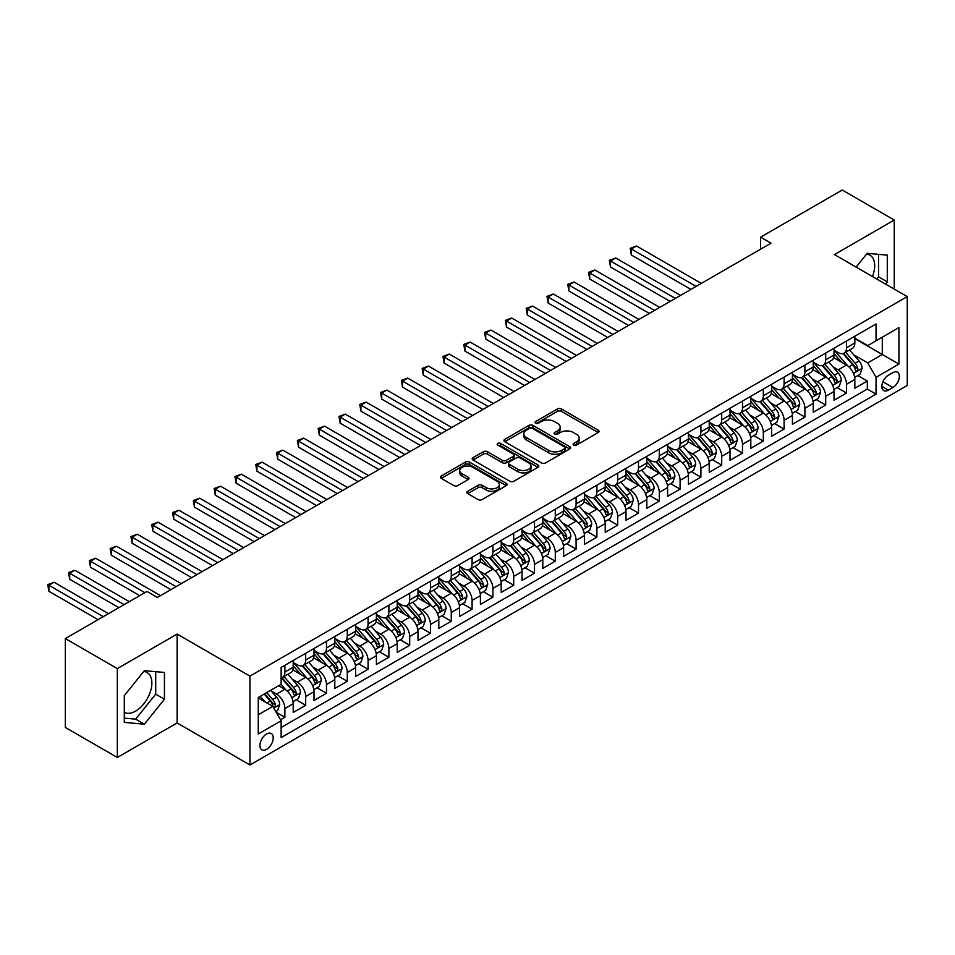 <?xml version="1.0" encoding="UTF-8"?>
<svg xmlns="http://www.w3.org/2000/svg" width="955" height="955" viewBox="0 0 955 955"><rect width="100%" height="100%" fill="white"/><g stroke="black" fill="none" stroke-linecap="round" stroke-linejoin="round"><path stroke-width="1.43" d="M573.657 445.078A2.017 1.17 0 0 0 576.522 445.078L598.212 432.555A2.889 1.671 0 0 0 599.06 431.374A2.889 1.671 0 0 0 598.212 430.192L561.456 408.979A2.889 1.671 0 0 0 557.374 408.979L535.683 421.501A2.017 1.17 0 0 0 535.087 422.325A2.017 1.17 0 0 0 535.683 423.149A2.017 1.17 0 0 0 538.536 423.149L541.354 421.537A9.24 5.336 0 0 1 554.413 421.537L557.481 423.304A9.24 5.336 0 0 1 560.179 427.076A9.24 5.336 0 0 1 557.481 430.848L554.676 432.46A2.017 1.17 0 0 0 554.079 433.295A2.017 1.17 0 0 0 554.676 434.119A2.017 1.17 0 0 0 557.529 434.119L560.334 432.496A9.24 5.336 0 0 1 573.406 432.496L576.462 434.262A9.24 5.336 0 0 1 579.172 438.035A9.24 5.336 0 0 1 576.462 441.807L573.657 443.43A2.017 1.17 0 0 0 573.072 444.254A2.017 1.17 0 0 0 573.657 445.078L573.657 443.43M124.293 712.323A22.944 13.251 120 0 0 135.634 711.117A22.944 13.251 120 0 0 150.627 690.895A22.944 13.251 120 0 0 147.106 672.511A22.944 13.251 120 0 0 143.716 671.472M266.576 749.365A9.419 5.432 120 0 0 272.724 741.068A9.419 5.432 120 0 0 271.28 733.524A9.419 5.432 120 0 0 266.576 733.989A9.419 5.432 120 0 0 260.429 742.286A9.419 5.432 120 0 0 261.873 749.83A9.419 5.432 120 0 0 266.576 749.365M866.555 254.137A22.944 13.251 -60 0 1 869.945 255.176A22.944 13.251 -60 0 1 872.44 276.508M467.747 491.264A2.889 1.671 0 0 0 466.9 492.434A2.889 1.671 0 0 0 467.747 493.616L478.049 499.572A2.889 1.671 0 0 0 482.132 499.572L506.234 485.653A2.889 1.671 0 0 0 507.081 484.483A2.889 1.671 0 0 0 506.234 483.302L469.478 462.089A2.889 1.671 0 0 0 465.395 462.089L441.306 475.996A2.889 1.671 0 0 0 440.458 477.178A2.889 1.671 0 0 0 441.306 478.348L453.756 485.546A2.889 1.671 0 0 0 457.839 485.546L468.153 479.589A2.889 1.671 0 0 0 469.001 478.407A2.889 1.671 0 0 0 468.153 477.225L461.969 473.668A7.724 4.465 0 0 1 459.713 470.517A7.724 4.465 0 0 1 464.476 466.386A7.724 4.465 0 0 1 472.904 467.353L497.089 481.332A7.724 4.465 0 0 1 499.358 484.483A7.724 4.465 0 0 1 494.583 488.602A7.724 4.465 0 0 1 486.167 487.635L482.132 485.307A2.889 1.671 0 0 0 478.049 485.307L467.747 491.264L467.747 493.616L478.049 487.707L478.049 485.307M177.129 634.072L117.334 668.596L65.322 638.573L65.322 727.447L117.334 757.47L177.129 722.947L249.935 764.979L249.935 676.104L177.129 634.072L177.129 722.947M894.25 289.102L894.25 220.044L834.443 254.579L907.25 296.611L249.935 676.104M894.25 220.044L842.25 190.021L760.598 237.162L760.598 249.171M65.322 638.573L146.975 591.443L157.372 597.448L771.007 243.167L760.598 237.162M541.557 462.912A2.889 1.671 0 0 0 545.639 462.912L569.729 448.993A2.889 1.671 0 0 0 570.577 447.823A2.889 1.671 0 0 0 569.729 446.642L532.974 425.417A2.889 1.671 0 0 0 528.891 425.417L504.801 439.336A2.889 1.671 0 0 0 503.954 440.506A2.889 1.671 0 0 0 504.801 441.688L541.557 462.912M498.57 445.519A2.017 1.17 0 0 1 500.611 445.806L537.94 467.353L513.886 481.236A2.889 1.671 0 0 1 509.803 481.236L473.047 460.024L473.047 457.66A2.889 1.671 0 0 0 472.212 458.842A2.889 1.671 0 0 0 473.047 460.024M473.047 457.66L483.361 451.715A2.889 1.671 0 0 1 487.444 451.715L502.354 460.31A2.889 1.671 0 0 0 506.437 460.31L513.277 456.371A2.889 1.671 0 0 0 514.124 455.189A2.889 1.671 0 0 0 513.277 454.007L497.758 445.054A2.017 1.17 0 0 1 497.161 444.23A2.017 1.17 0 0 1 498.415 443.144A2.017 1.17 0 0 1 500.611 443.395L537.975 464.966A2.889 1.671 0 0 1 538.823 466.147A2.889 1.671 0 0 1 537.975 467.329L537.975 464.966M280.567 719.795L284.877 717.301L276.246 712.311M271.339 691.11L276.556 694.118A11.77 6.792 60 0 1 284.877 708.526L293.197 703.728L293.197 712.49L305.684 705.291L296.217 699.824M292.135 679.101L297.363 682.109A11.77 6.792 60 0 1 305.684 696.517L314.004 691.718L314.004 700.481L326.479 693.282L317.024 687.815M312.942 667.079L318.158 670.1A11.77 6.792 60 0 1 326.479 684.508L334.799 679.709L334.799 688.471L347.286 681.273L337.819 675.806M333.737 655.07L338.965 658.091A11.77 6.792 60 0 1 347.286 672.499L355.606 667.7L355.606 676.462L368.081 669.264L358.626 663.797M354.544 643.061L359.76 646.081A11.77 6.792 60 0 1 368.081 660.49L376.401 655.691L376.401 664.453L388.888 657.255L379.421 651.788M375.339 631.052L380.568 634.072A11.77 6.792 60 0 1 388.888 648.481L397.208 643.682L397.208 652.444L409.683 645.246L400.229 639.778M396.146 619.043L401.363 622.063A11.77 6.792 60 0 1 409.683 636.472L418.004 631.673L418.004 640.435L430.49 633.237L421.024 627.769M416.941 607.034L422.17 610.054A11.77 6.792 60 0 1 430.49 624.463L438.811 619.664L438.811 628.426L451.285 621.227L441.831 615.76M437.748 595.025L442.965 598.045A11.77 6.792 60 0 1 451.285 612.453L459.606 607.655L459.606 616.417L472.092 609.218L462.626 603.751M458.543 583.016L463.772 586.036A11.77 6.792 60 0 1 472.092 600.444L480.413 595.645L480.413 604.408L492.887 597.209L483.433 591.742M479.35 571.006L484.567 574.027A11.77 6.792 60 0 1 492.887 588.435L501.208 583.636L501.208 592.398L513.695 585.2L504.228 579.733M500.145 558.997L505.374 562.018A11.77 6.792 60 0 1 513.695 576.426L522.015 571.627L522.015 580.389L534.49 573.191L525.035 567.724M520.952 546.988L526.169 550.008A11.77 6.792 60 0 1 534.49 564.417L542.81 559.618L542.81 568.38L555.297 561.17L545.83 555.715M541.748 534.979L546.976 537.999A11.77 6.792 60 0 1 555.297 552.408L563.617 547.609L563.617 556.371L576.092 549.161L566.637 543.705M562.555 522.97L567.771 525.99A11.77 6.792 60 0 1 576.092 540.399L584.412 535.6L584.412 544.362L596.899 537.152L587.432 531.696M583.35 510.961L588.578 513.981A11.77 6.792 60 0 1 596.899 528.39L605.219 523.591L605.219 532.353L617.694 525.143L608.24 519.687M604.157 498.952L609.374 501.972A11.77 6.792 60 0 1 617.694 516.38L626.014 511.582L626.014 520.344L638.501 513.133L629.035 507.678M624.952 486.943L630.181 489.963A11.77 6.792 60 0 1 638.501 504.371L646.822 499.572L646.822 508.335L659.296 501.124L649.842 495.669M645.759 474.933L650.976 477.954A11.77 6.792 60 0 1 659.296 492.362L667.617 487.563L667.617 496.325L680.103 489.115L670.637 483.66M666.554 462.924L671.783 465.945A11.77 6.792 60 0 1 680.103 480.353L688.424 475.554L688.424 484.316L700.898 477.106L691.444 471.651M687.361 450.915L692.578 453.935A11.77 6.792 60 0 1 700.898 468.344L709.219 463.545L709.219 472.307L721.705 465.097L712.239 459.642M708.156 438.906L713.385 441.926A11.77 6.792 60 0 1 721.705 456.335L730.026 451.524L730.026 460.298L742.501 453.088L733.046 447.632M728.963 426.897L734.18 429.917A11.77 6.792 60 0 1 742.501 444.326L750.821 439.515L750.821 448.289L763.308 441.079L753.841 435.623M749.759 414.888L754.987 417.908A11.77 6.792 60 0 1 763.308 432.317L771.628 427.506L771.628 436.28L784.103 429.07L774.648 423.614M770.566 402.879L775.782 405.899A11.77 6.792 60 0 1 784.103 420.307L792.423 415.497L792.423 424.271L804.91 417.06L795.443 411.593M791.361 390.87L796.589 393.89A11.77 6.792 60 0 1 804.91 408.298L813.23 403.488L813.23 412.262L825.705 405.051L816.25 399.584M812.168 378.86L817.385 381.881A11.77 6.792 60 0 1 825.705 396.289L834.025 391.478L834.025 400.252L846.512 393.042L846.512 384.28A11.77 6.792 -120 0 0 838.192 369.872L832.963 366.851M837.046 387.575L846.512 393.042M293.197 703.728A11.77 6.792 -120 0 0 284.877 689.319L278.645 685.714M314.004 691.718A11.77 6.792 -120 0 0 305.684 677.31L292.815 669.885M334.799 679.709A11.77 6.792 -120 0 0 326.479 665.301L313.622 657.876M355.606 667.7A11.77 6.792 -120 0 0 347.286 653.292L334.417 645.866M376.401 655.691A11.77 6.792 -120 0 0 368.081 641.283L355.224 633.845M397.208 643.682A11.77 6.792 -120 0 0 388.888 629.273L376.019 621.836M418.004 631.673A11.77 6.792 -120 0 0 409.683 617.264L396.826 609.827M438.811 619.664A11.77 6.792 -120 0 0 430.49 605.255L417.622 597.818M459.606 607.655A11.77 6.792 -120 0 0 451.285 593.246L438.429 585.809M480.413 595.645A11.77 6.792 -120 0 0 472.092 581.237L459.224 573.8M501.208 583.636A11.77 6.792 -120 0 0 492.887 569.228L480.031 561.791M522.015 571.627A11.77 6.792 -120 0 0 513.695 557.207L500.826 549.782M542.81 559.618A11.77 6.792 -120 0 0 534.49 545.198L521.633 537.772M563.617 547.609A11.77 6.792 -120 0 0 555.297 533.188L542.428 525.763M584.412 535.6A11.77 6.792 -120 0 0 576.092 521.179L563.235 513.754M605.219 523.591A11.77 6.792 -120 0 0 596.899 509.17L584.03 501.745M626.014 511.582A11.77 6.792 -120 0 0 617.694 497.161L604.837 489.736M646.822 499.572A11.77 6.792 -120 0 0 638.501 485.152L625.632 477.727M667.617 487.563A11.77 6.792 -120 0 0 659.296 473.143L646.44 465.718M688.424 475.554A11.77 6.792 -120 0 0 680.103 461.134L667.235 453.709M709.219 463.545A11.77 6.792 -120 0 0 700.898 449.125L688.042 441.699M730.026 451.524A11.77 6.792 -120 0 0 721.705 437.115L708.837 429.69M750.821 439.515A11.77 6.792 -120 0 0 742.501 425.106L729.644 417.681M771.628 427.506A11.77 6.792 -120 0 0 763.308 413.097L750.439 405.672M792.423 415.497A11.77 6.792 -120 0 0 784.103 401.088L771.246 393.663M813.23 403.488A11.77 6.792 -120 0 0 804.91 389.079L792.041 381.654M834.025 391.478A11.77 6.792 -120 0 0 825.705 377.07L812.848 369.645M892.901 372.629L888.317 375.267A9.12 5.264 120 0 0 882.36 383.301A9.12 5.264 120 0 0 883.757 390.619A9.12 5.264 120 0 0 888.317 390.165L892.901 387.515A9.12 5.264 120 0 0 898.858 379.481A9.12 5.264 120 0 0 897.461 372.175A9.12 5.264 120 0 0 892.901 372.629M249.935 764.979L907.25 385.474L907.25 296.611M258.256 714.77L272.82 706.366L281.14 720.786L281.14 737.594L876.045 394.129L876.045 377.309L867.725 362.9L853.77 354.842M281.14 720.786L258.256 733.989L258.256 697.484L281.14 684.269L281.14 667.461L876.045 323.984L876.045 340.804L898.93 327.589L898.93 364.106L876.045 377.309M293.197 662.412L297.363 664.811A11.77 6.792 60 0 0 303.248 665.396L311.569 660.597A11.77 6.792 -120 0 0 314.004 655.214L314.004 648.481M314.004 650.403L318.158 652.802A11.77 6.792 60 0 0 324.043 653.387L332.364 648.588A11.77 6.792 -120 0 0 334.799 643.204L334.799 636.472M334.799 638.394L338.965 640.793A11.77 6.792 60 0 0 344.851 641.378L353.171 636.579A11.77 6.792 -120 0 0 355.606 631.195L355.606 624.463M355.606 626.385L359.76 628.784A11.77 6.792 60 0 0 365.646 629.369L373.966 624.57A11.77 6.792 -120 0 0 376.401 619.186L376.401 612.453M376.401 614.375L380.568 616.775A11.77 6.792 60 0 0 386.453 617.36L394.773 612.561A11.77 6.792 -120 0 0 397.208 607.165L397.208 600.444M397.208 602.366L401.363 604.766A11.77 6.792 60 0 0 407.248 605.351L415.568 600.552A11.77 6.792 -120 0 0 418.004 595.156L418.004 588.435M418.004 590.357L422.17 592.757A11.77 6.792 60 0 0 428.055 593.342L436.375 588.543A11.77 6.792 -120 0 0 438.811 583.147L438.811 576.426M438.811 578.348L442.965 580.747A11.77 6.792 60 0 0 448.85 581.332L457.17 576.534A11.77 6.792 -120 0 0 459.606 571.138L459.606 564.417M459.606 566.339L463.772 568.738A11.77 6.792 60 0 0 469.657 569.323L477.978 564.524A11.77 6.792 -120 0 0 480.413 559.129L480.413 552.408M480.413 554.33L484.567 556.729A11.77 6.792 60 0 0 490.452 557.314L498.773 552.515A11.77 6.792 -120 0 0 501.208 547.12L501.208 540.399M501.208 542.321L505.374 544.72A11.77 6.792 60 0 0 511.259 545.305L519.58 540.506A11.77 6.792 -120 0 0 522.015 535.11L522.015 528.39M522.015 530.312L526.169 532.711A11.77 6.792 60 0 0 532.054 533.296L540.375 528.497A11.77 6.792 -120 0 0 542.81 523.101L542.81 516.38M542.81 518.302L546.976 520.702A11.77 6.792 60 0 0 552.861 521.287L561.182 516.488A11.77 6.792 -120 0 0 563.617 511.092L563.617 504.371M563.617 506.293L567.771 508.693A11.77 6.792 60 0 0 573.657 509.278L581.977 504.479A11.77 6.792 -120 0 0 584.412 499.083L584.412 492.362M584.412 494.284L588.578 496.684A11.77 6.792 60 0 0 594.464 497.269L602.784 492.47A11.77 6.792 -120 0 0 605.219 487.074L605.219 480.353M605.219 482.275L609.374 484.674A11.77 6.792 60 0 0 615.259 485.259L623.579 480.449A11.77 6.792 -120 0 0 626.014 475.065L626.014 468.344M626.014 470.266L630.181 472.665A11.77 6.792 60 0 0 636.066 473.25L644.386 468.439A11.77 6.792 -120 0 0 646.822 463.056L646.822 456.335M646.822 458.257L650.976 460.656A11.77 6.792 60 0 0 656.861 461.241L665.181 456.43A11.77 6.792 -120 0 0 667.617 451.046L667.617 444.326M667.617 446.248L671.783 448.647A11.77 6.792 60 0 0 677.668 449.232L685.988 444.421A11.77 6.792 -120 0 0 688.424 439.037L688.424 432.317M688.424 434.239L692.578 436.638A11.77 6.792 60 0 0 698.463 437.223L706.784 432.412A11.77 6.792 -120 0 0 709.219 427.028L709.219 420.307M709.219 422.229L713.385 424.629A11.77 6.792 60 0 0 719.27 425.214L727.591 420.403A11.77 6.792 -120 0 0 730.026 415.019L730.026 408.298M730.026 410.22L734.18 412.62A11.77 6.792 60 0 0 740.065 413.205L748.386 408.394A11.77 6.792 -120 0 0 750.821 403.01L750.821 396.289M750.821 398.211L754.987 400.611A11.77 6.792 60 0 0 760.872 401.196L769.193 396.385A11.77 6.792 -120 0 0 771.628 391.001L771.628 384.28M771.628 386.202L775.782 388.601A11.77 6.792 60 0 0 781.668 389.186L789.988 384.376A11.77 6.792 -120 0 0 792.423 378.992L792.423 372.271M792.423 374.193L796.589 376.592A11.77 6.792 60 0 0 802.475 377.177L810.795 372.366A11.77 6.792 -120 0 0 813.23 366.983L813.23 360.262M813.23 362.184L817.385 364.583A11.77 6.792 60 0 0 823.27 365.168L831.59 360.357A11.77 6.792 -120 0 0 834.025 354.974L834.025 348.253M281.14 727.507L867.307 389.079L867.307 381.033L854.832 388.243L854.832 379.469A11.77 6.792 -120 0 0 846.512 365.061L833.643 357.636M834.025 350.175L838.192 352.574A11.77 6.792 -120 0 0 844.077 353.159A11.77 6.792 -120 0 0 846.512 347.763L846.512 341.042M844.077 353.159L852.397 348.348A11.77 6.792 -120 0 0 854.832 342.964L854.832 336.244M284.877 665.301L284.877 672.022A11.77 6.792 60 0 1 282.441 677.405A11.77 6.792 60 0 1 281.14 677.883M282.441 677.405L290.762 672.607A11.77 6.792 -120 0 0 293.197 667.223L293.197 660.49M305.684 653.292L305.684 660.012A11.77 6.792 60 0 1 303.248 665.396M326.479 641.283L326.479 648.003A11.77 6.792 60 0 1 324.043 653.387M347.286 629.273L347.286 635.994A11.77 6.792 60 0 1 344.851 641.378M368.081 617.264L368.081 623.985A11.77 6.792 60 0 1 365.646 629.369M388.888 605.255L388.888 611.976A11.77 6.792 60 0 1 386.453 617.36M409.683 593.234L409.683 599.967A11.77 6.792 60 0 1 407.248 605.351M430.49 581.225L430.49 587.958A11.77 6.792 60 0 1 428.055 593.342M451.285 569.216L451.285 575.949A11.77 6.792 60 0 1 448.85 581.332M472.092 557.207L472.092 563.939A11.77 6.792 60 0 1 469.657 569.323M492.887 545.198L492.887 551.93A11.77 6.792 60 0 1 490.452 557.314M513.695 533.188L513.695 539.921A11.77 6.792 60 0 1 511.259 545.305M534.49 521.179L534.49 527.912A11.77 6.792 60 0 1 532.054 533.296M555.297 509.17L555.297 515.903A11.77 6.792 60 0 1 552.861 521.287M576.092 497.161L576.092 503.894A11.77 6.792 60 0 1 573.657 509.278M596.899 485.152L596.899 491.885A11.77 6.792 60 0 1 594.464 497.269M617.694 473.143L617.694 479.876A11.77 6.792 60 0 1 615.259 485.259M638.501 461.134L638.501 467.866A11.77 6.792 60 0 1 636.066 473.25M659.296 449.125L659.296 455.857A11.77 6.792 60 0 1 656.861 461.241M680.103 437.115L680.103 443.848A11.77 6.792 60 0 1 677.668 449.232M700.898 425.106L700.898 431.839A11.77 6.792 60 0 1 698.463 437.223M721.705 413.097L721.705 419.83A11.77 6.792 60 0 1 719.27 425.214M742.501 401.088L742.501 407.821A11.77 6.792 60 0 1 740.065 413.205M763.308 389.079L763.308 395.812A11.77 6.792 60 0 1 760.872 401.196M784.103 377.07L784.103 383.791A11.77 6.792 60 0 1 781.668 389.186M804.91 365.061L804.91 371.782A11.77 6.792 60 0 1 802.475 377.177M825.705 353.052L825.705 359.772A11.77 6.792 60 0 1 823.27 365.168M825.705 396.289L825.705 405.051M804.91 408.298L804.91 417.06M784.103 420.307L784.103 429.07M763.308 432.317L763.308 441.079M742.501 444.326L742.501 453.088M721.705 456.335L721.705 465.097M700.898 468.344L700.898 477.106M680.103 480.353L680.103 489.115M659.296 492.362L659.296 501.124M638.501 504.371L638.501 513.133M617.694 516.38L617.694 525.143M596.899 528.39L596.899 537.152M576.092 540.399L576.092 549.161M555.297 552.408L555.297 561.17M534.49 564.417L534.49 573.191M513.695 576.426L513.695 585.2M492.887 588.435L492.887 597.209M472.092 600.444L472.092 609.218M451.285 612.453L451.285 621.227M430.49 624.463L430.49 633.237M409.683 636.472L409.683 645.246M388.888 648.481L388.888 657.255M368.081 660.49L368.081 669.264M347.286 672.499L347.286 681.273M326.479 684.508L326.479 693.282M305.684 696.517L305.684 705.291M284.877 708.526L284.877 717.301M272.82 706.366L258.256 697.962M867.725 362.9L882.289 354.496L882.289 337.199L898.93 327.589M854.832 338.643L898.93 364.106M854.832 338.166L867.725 345.603L876.045 340.804M117.334 668.596L117.334 757.47M857.853 375.566L867.307 381.033M867.307 389.079L876.045 394.129M885.524 284.065L887.279 281.892L887.279 255.128L867.212 253.326L856.146 267.102M124.293 722.398L144.372 724.188L164.439 699.215L164.439 672.451L144.372 670.661L124.293 695.634L124.293 722.398M876.797 279.027L878.54 276.843L878.54 254.34M878.54 276.843L887.279 281.892M124.293 718.124L135.634 719.139L155.713 694.166L155.713 671.675M155.713 694.166L164.439 699.215M135.634 719.139L144.372 724.188M574.468 445.364L576.462 444.206A9.24 5.336 0 0 0 579.172 440.434L579.172 438.035M560.179 427.076L560.179 429.475A9.24 5.336 0 0 1 557.481 433.248L555.476 434.406M598.212 430.192L598.212 432.555L561.456 411.378A2.889 1.671 0 0 0 557.374 411.378L536.495 423.435M569.693 449.017L532.974 427.828A2.889 1.671 0 0 0 528.891 427.828L504.837 441.711M564.62 448.647A2.017 1.17 0 0 0 565.217 447.823A2.017 1.17 0 0 0 564.62 447L532.365 428.365A2.017 1.17 0 0 0 529.512 428.365L526.551 430.084A9.24 5.336 0 0 0 523.841 433.857A9.24 5.336 0 0 0 526.551 437.629L548.6 450.354A9.24 5.336 0 0 0 561.659 450.354L564.62 448.647L564.62 451.046A2.017 1.17 0 0 0 565.217 450.223L565.217 447.823M523.841 433.857L523.841 436.256A9.24 5.336 0 0 0 526.551 440.028L526.551 437.629M564.62 451.046L561.659 452.754A9.24 5.336 0 0 1 548.6 452.754L526.551 440.028M473.095 460.047L483.361 454.114L483.361 451.715M514.124 455.189L514.124 457.588A2.889 1.671 0 0 1 513.277 458.77L506.437 462.721A2.889 1.671 0 0 1 502.354 462.721L487.444 454.114A2.889 1.671 0 0 0 483.361 454.114M517.813 469.239A7.724 4.465 0 0 0 526.229 470.206A7.724 4.465 0 0 0 531.004 466.088A7.724 4.465 0 0 0 528.736 462.936L520.212 458.018A2.889 1.671 0 0 0 516.13 458.018L509.29 461.969A2.889 1.671 0 0 0 508.442 463.139A2.889 1.671 0 0 0 509.29 464.321L517.813 469.239L517.813 471.651A7.724 4.465 0 0 0 526.229 472.618A7.724 4.465 0 0 0 531.004 468.487L531.004 466.088M508.442 463.139L508.442 465.551A2.889 1.671 0 0 0 509.29 466.72L509.29 464.321M517.813 471.651L509.29 466.72M499.358 484.483L499.358 486.883A7.724 4.465 0 0 1 494.583 491.001A7.724 4.465 0 0 1 486.167 490.034L482.132 487.707A2.889 1.671 0 0 0 478.049 487.707M459.713 470.517L459.713 472.916A7.724 4.465 0 0 0 461.969 476.068L461.969 473.668M468.153 477.225L468.153 479.589L461.969 476.068M506.234 483.302L506.234 485.653L469.478 464.488A2.889 1.671 0 0 0 465.395 464.488L441.341 478.371M854.653 377.416L860.037 374.312L862.114 368.308A7.795 4.5 -120 0 0 859.07 360.99L849.568 349.984M847.67 365.825L836.401 352.777A22.502 12.988 -120 0 0 834.025 350.294M841.486 362.16L835.183 354.866A18.682 10.78 -120 0 0 834.025 353.613M701.316 283.396L636.519 245.984L631.327 248.992L631.327 254.997L690.919 289.401M843.014 353.577L852.624 364.703A7.795 4.5 60 0 1 855.405 370.074C856.575 371.65 857.411 371.161 857.9 368.642A7.795 4.5 -120 0 0 855.119 363.27L845.617 352.264M843.575 353.398L853.913 365.359A3.975 2.292 60 0 1 854.904 366.911L857.9 368.642M855.405 370.074L855.978 371.006M631.327 254.997L630.181 248.336L696.123 286.404M630.181 248.336L636.519 245.984M833.858 389.425L839.23 386.321L841.307 380.317A7.795 4.5 -120 0 0 838.275 372.999L828.773 361.993M826.863 377.834L815.594 364.786A22.502 12.988 -120 0 0 813.23 362.303M820.679 374.169L814.376 366.875A18.682 10.78 -120 0 0 813.23 365.622M680.521 295.405L615.724 257.993L610.52 261.002L610.52 267.006L670.112 301.41M822.207 365.586L831.829 376.712A7.795 4.5 60 0 1 834.61 382.084C835.78 383.659 836.604 383.17 837.105 380.651A7.795 4.5 -120 0 0 834.324 375.279L824.822 364.273M822.78 365.407L833.106 377.368A3.975 2.292 60 0 1 834.109 378.92L837.105 380.651M834.61 382.084L835.171 383.015M610.52 267.006L609.374 260.345L675.316 298.414M609.374 260.345L615.724 257.993M813.051 401.434L818.435 398.331L820.512 392.326A7.795 4.5 -120 0 0 817.468 385.008L807.966 374.002M806.068 389.843L794.799 376.795A22.502 12.988 -120 0 0 792.423 374.312M799.884 386.178L793.581 378.884A18.682 10.78 -120 0 0 792.423 377.631M659.714 307.414L594.917 270.002L589.724 273.011L589.724 279.015L649.316 313.419M801.412 377.595L811.022 388.721A7.795 4.5 60 0 1 813.803 394.093C814.973 395.668 815.809 395.179 816.298 392.66A7.795 4.5 -120 0 0 813.517 387.288L804.014 376.282M801.973 377.416L812.311 389.377A3.975 2.292 60 0 1 813.302 390.929L816.298 392.66M813.803 394.093L814.376 395.024M589.724 279.015L588.578 272.354L654.521 310.423M588.578 272.354L594.917 270.002M792.256 413.443L797.628 410.34L799.705 404.335A7.795 4.5 -120 0 0 796.673 397.017L787.171 386.011M785.261 401.852L773.992 388.804A22.502 12.988 -120 0 0 771.628 386.321M779.077 398.187L772.774 390.893A18.682 10.78 -120 0 0 771.628 389.64M638.919 319.424L574.122 282.023L568.917 285.02L568.917 291.024L628.509 325.428M780.605 389.604L790.227 400.742A7.795 4.5 60 0 1 793.008 406.102C794.178 407.678 795.002 407.188 795.503 404.669A7.795 4.5 -120 0 0 792.722 399.297L783.219 388.291M781.178 389.425L791.504 401.387A3.975 2.292 60 0 1 792.507 402.938L795.503 404.669M793.008 406.102L793.569 407.033M568.917 291.024L567.771 284.363L633.714 322.432M567.771 284.363L574.122 282.023M771.449 425.452L776.833 422.349L778.91 416.344A7.795 4.5 -120 0 0 775.866 409.026L766.364 398.02M764.466 413.861L753.197 400.814A22.502 12.988 -120 0 0 750.821 398.342M758.282 410.196L751.979 402.903A18.682 10.78 -120 0 0 750.821 401.649M618.112 331.433L553.315 294.033L548.122 297.029L548.122 303.033L607.714 337.437M759.81 401.613L769.42 412.751A7.795 4.5 60 0 1 772.201 418.111C773.371 419.687 774.207 419.197 774.696 416.678A7.795 4.5 -120 0 0 771.915 411.307L762.412 400.3M760.371 401.434L770.709 413.396A3.975 2.292 60 0 1 771.7 414.948L774.696 416.678M772.201 418.111L772.774 419.042M548.122 303.033L546.976 296.372L612.919 334.441M546.976 296.372L553.315 294.033M750.654 437.462L756.026 434.358L758.103 428.353A7.795 4.5 -120 0 0 755.071 421.036L745.568 410.029M743.659 425.87L732.389 412.823A22.502 12.988 -120 0 0 730.026 410.352M737.475 422.206L731.172 414.912A18.682 10.78 -120 0 0 730.026 413.658M597.317 343.442L532.52 306.042L527.315 309.038L527.315 315.043L586.907 349.446M739.003 413.622L748.625 424.76A7.795 4.5 60 0 1 751.406 430.12C752.576 431.696 753.4 431.206 753.901 428.688A7.795 4.5 -120 0 0 751.119 423.316L741.617 412.309M739.576 413.443L749.902 425.405A3.975 2.292 60 0 1 750.905 426.957L753.901 428.688M751.406 430.12L751.967 431.051M527.315 315.043L526.169 308.381L592.112 346.45M526.169 308.381L532.52 306.042M729.847 449.471L735.231 446.367L737.308 440.362A7.795 4.5 -120 0 0 734.264 433.045L724.761 422.038M722.863 437.879L711.594 424.832A22.502 12.988 -120 0 0 709.219 422.361M716.68 434.215L710.377 426.921A18.682 10.78 -120 0 0 709.219 425.667M576.51 355.451L511.713 318.051L506.52 321.047L506.52 327.052L566.112 361.456M718.208 425.632L727.817 436.769A7.795 4.5 60 0 1 730.599 442.129C731.769 443.705 732.604 443.216 733.094 440.697A7.795 4.5 -120 0 0 730.312 435.325L720.81 424.318M718.769 425.452L729.107 437.414A3.975 2.292 60 0 1 730.098 438.966L733.094 440.697M730.599 442.129L731.172 443.06M506.52 327.052L505.374 320.391L571.317 358.459M505.374 320.391L511.713 318.051M709.052 461.48L714.424 458.376L716.501 452.372A7.795 4.5 -120 0 0 713.469 445.054L703.966 434.048M702.056 449.889L690.787 436.841A22.502 12.988 -120 0 0 688.424 434.37M695.873 446.224L689.57 438.93A18.682 10.78 -120 0 0 688.424 437.677M555.715 367.46L490.918 330.06L485.713 333.056L485.713 339.061L545.305 373.465M697.401 437.641L707.022 448.778A7.795 4.5 60 0 1 709.804 454.138C710.974 455.714 711.797 455.237 712.299 452.706A7.795 4.5 -120 0 0 709.517 447.334L700.015 436.328M697.974 437.462L708.3 449.423A3.975 2.292 60 0 1 709.302 450.975L712.299 452.706M709.804 454.138L710.365 455.069M485.713 339.061L484.567 332.4L550.51 370.468M484.567 332.4L490.918 330.06M688.245 473.489L693.628 470.385L695.706 464.381A7.795 4.5 -120 0 0 692.662 457.063L683.159 446.057M681.261 461.898L669.992 448.85A22.502 12.988 -120 0 0 667.617 446.379M675.078 458.233L668.775 450.939A18.682 10.78 -120 0 0 667.617 449.686M534.907 379.469L470.111 342.069L464.918 345.065L464.918 351.07L524.51 385.474M676.606 449.65L686.215 460.788A7.795 4.5 60 0 1 688.997 466.147C690.167 467.723 691.002 467.246 691.492 464.715A7.795 4.5 -120 0 0 688.71 459.343L679.208 448.337M677.167 449.471L687.505 461.432A3.975 2.292 60 0 1 688.495 462.984L691.492 464.715M688.997 466.147L689.57 467.079M464.918 351.07L463.772 344.409L529.715 382.478M463.772 344.409L470.111 342.069M667.45 485.498L672.821 482.394L674.899 476.39A7.795 4.5 -120 0 0 671.866 469.072L662.364 458.066M660.454 473.907L649.185 460.859A22.502 12.988 -120 0 0 646.822 458.388M654.271 470.242L647.967 462.948A18.682 10.78 -120 0 0 646.822 461.695M514.112 391.478L449.316 354.078L444.111 357.075L444.111 363.079L503.703 397.483M655.799 461.659L665.42 472.797A7.795 4.5 60 0 1 668.202 478.157C669.371 479.732 670.195 479.255 670.697 476.724A7.795 4.5 -120 0 0 667.915 471.352L658.413 460.346M656.372 461.48L666.697 473.441A3.975 2.292 60 0 1 667.7 474.993L670.697 476.724M668.202 478.157L668.763 479.088M444.111 363.079L442.965 356.418L508.908 394.487M442.965 356.418L449.316 354.078M646.642 497.507L652.026 494.404L654.103 488.399A7.795 4.5 -120 0 0 651.059 481.081L641.557 470.075M639.659 485.916L628.39 472.868A22.502 12.988 -120 0 0 626.014 470.397M633.475 482.251L627.172 474.957A18.682 10.78 -120 0 0 626.014 473.704M493.305 403.488L428.509 366.087L423.316 369.084L423.316 375.088L482.908 409.492M635.003 473.668L644.613 484.806A7.795 4.5 60 0 1 647.395 490.178C648.564 491.741 649.4 491.264 649.889 488.733A7.795 4.5 -120 0 0 647.108 483.361L637.606 472.355M635.564 473.489L645.902 485.45A3.975 2.292 60 0 1 646.893 487.002L649.889 488.733M647.395 490.178L647.967 491.097M423.316 375.088L422.17 368.427L488.112 406.496M422.17 368.427L428.509 366.087M625.847 509.516L631.219 506.413L633.296 500.408A7.795 4.5 -120 0 0 630.264 493.09L620.762 482.084M618.852 497.925L607.583 484.877A22.502 12.988 -120 0 0 605.219 482.406M612.668 494.26L606.365 486.966A18.682 10.78 -120 0 0 605.219 485.713M472.51 415.497L407.713 378.096L402.509 381.093L402.509 387.097L462.101 421.501M614.196 485.677L623.818 496.815A7.795 4.5 60 0 1 626.599 502.187C627.769 503.751 628.593 503.273 629.094 500.742A7.795 4.5 -120 0 0 626.313 495.37L616.811 484.364M614.769 485.498L625.095 497.46A3.975 2.292 60 0 1 626.098 499.011L629.094 500.742M626.599 502.187L627.16 503.106M402.509 387.097L401.363 380.436L467.305 418.505M401.363 380.436L407.713 378.096M605.04 521.526L610.424 518.422L612.501 512.417A7.795 4.5 -120 0 0 609.457 505.1L599.955 494.093M598.057 509.934L586.788 496.887A22.502 12.988 -120 0 0 584.412 494.415M591.873 506.269L585.57 498.976A18.682 10.78 -120 0 0 584.412 497.722M451.703 427.506L386.906 390.106L381.714 393.102L381.714 399.106L441.306 433.51M593.401 497.686L603.011 508.824A7.795 4.5 60 0 1 605.792 514.196C606.962 515.76 607.798 515.282 608.287 512.751A7.795 4.5 -120 0 0 605.506 507.38L596.004 496.373M593.962 497.507L604.3 509.469A3.975 2.292 60 0 1 605.291 511.021L608.287 512.751M605.792 514.196L606.365 515.115M381.714 399.106L380.568 392.445L446.51 430.514M380.568 392.445L386.906 390.106M584.245 533.535L589.617 530.431L591.694 524.426A7.795 4.5 -120 0 0 588.662 517.109L579.16 506.102M577.25 521.943L565.981 508.896A22.502 12.988 -120 0 0 563.617 506.425M571.066 518.279L564.763 510.985A18.682 10.78 -120 0 0 563.617 509.731M430.908 439.515L366.111 402.115L360.906 405.111L360.906 411.116L420.498 445.519M572.594 509.695L582.216 520.833A7.795 4.5 60 0 1 584.997 526.205C586.167 527.769 586.991 527.291 587.492 524.761A7.795 4.5 -120 0 0 584.711 519.389L575.208 508.382M573.167 509.516L583.493 521.478A3.975 2.292 60 0 1 584.496 523.03L587.492 524.761M584.997 526.205L585.558 527.124M360.906 411.116L359.76 404.454L425.703 442.523M359.76 404.454L366.111 402.115M563.438 545.544L568.822 542.44L570.899 536.435A7.795 4.5 -120 0 0 567.855 529.118L558.353 518.111M556.455 533.952L545.186 520.905A22.502 12.988 -120 0 0 542.81 518.434M550.271 530.288L543.968 522.994A18.682 10.78 -120 0 0 542.81 521.74M410.101 451.524L345.304 414.124L340.111 417.12L340.111 423.125L399.703 457.529M551.799 521.705L561.409 532.842A7.795 4.5 60 0 1 564.19 538.214C565.36 539.778 566.196 539.3 566.685 536.77A7.795 4.5 -120 0 0 563.904 531.398L554.401 520.391M552.36 521.526L562.698 533.487A3.975 2.292 60 0 1 563.689 535.039L566.685 536.77M564.19 538.214L564.763 539.133M340.111 423.125L338.965 416.464L404.908 454.532M338.965 416.464L345.304 414.124M542.643 557.553L548.015 554.449L550.092 548.445A7.795 4.5 -120 0 0 547.06 541.127L537.558 530.12M535.648 545.962L524.379 532.914A22.502 12.988 -120 0 0 522.015 530.443M529.464 542.297L523.161 535.003A18.682 10.78 -120 0 0 522.015 533.75M389.306 463.533L324.509 426.133L319.304 429.129L319.304 435.134L378.896 469.55M530.992 533.714L540.614 544.851A7.795 4.5 60 0 1 543.395 550.223C544.565 551.787 545.389 551.31 545.89 548.779A7.795 4.5 -120 0 0 543.109 543.407L533.606 532.401M531.565 533.535L541.891 545.496A3.975 2.292 60 0 1 542.894 547.048L545.89 548.779M543.395 550.223L543.956 551.142M319.304 435.134L318.158 428.473L384.101 466.541M318.158 428.473L324.509 426.133M521.836 569.562L527.22 566.458L529.297 560.454A7.795 4.5 -120 0 0 526.253 553.136L516.75 542.13M514.852 557.971L503.583 544.923A22.502 12.988 -120 0 0 501.208 542.452M508.669 554.306L502.366 547.012A18.682 10.78 -120 0 0 501.208 545.759M368.499 475.554L303.702 438.142L298.509 441.138L298.509 447.143L358.101 481.559M510.197 545.723L519.807 556.861A7.795 4.5 60 0 1 522.588 562.232C523.758 563.796 524.593 563.319 525.083 560.788A7.795 4.5 -120 0 0 522.301 555.416L512.799 544.41M510.758 545.544L521.096 557.505A3.975 2.292 60 0 1 522.087 559.057L525.083 560.788M522.588 562.232L523.161 563.152M298.509 447.143L297.363 440.482L363.306 478.551M297.363 440.482L303.702 438.142M501.041 581.571L506.413 578.467L508.49 572.463A7.795 4.5 -120 0 0 505.458 565.145L495.955 554.139M494.045 569.98L482.776 556.932A22.502 12.988 -120 0 0 480.413 554.461M487.862 566.315L481.559 559.021A18.682 10.78 -120 0 0 480.413 557.768M347.704 487.563L282.907 450.151L277.702 453.148L277.702 459.152L337.294 493.568M489.39 557.732L499.011 568.87A7.795 4.5 60 0 1 501.793 574.242C502.963 575.805 503.786 575.328 504.288 572.797A7.795 4.5 -120 0 0 501.506 567.425L492.004 556.419M489.963 557.553L500.289 569.514A3.975 2.292 60 0 1 501.291 571.066L504.288 572.797M501.793 574.242L502.354 575.161M277.702 459.152L276.556 452.491L342.499 490.56M276.556 452.491L282.907 450.151M480.234 593.58L485.618 590.476L487.695 584.472A7.795 4.5 -120 0 0 484.651 577.154L475.148 566.148M473.25 581.989L461.981 568.941A22.502 12.988 -120 0 0 459.606 566.47M467.067 578.324L460.764 571.03A18.682 10.78 -120 0 0 459.606 569.777M326.897 499.572L262.1 462.16L256.907 465.157L256.907 471.161L316.499 505.577M468.595 569.741L478.204 580.879A7.795 4.5 60 0 1 480.986 586.251C482.156 587.814 482.991 587.337 483.481 584.806A7.795 4.5 -120 0 0 480.699 579.434L471.197 568.428M469.156 569.562L479.494 581.523A3.975 2.292 60 0 1 480.484 583.075L483.481 584.806M480.986 586.251L481.559 587.17M256.907 471.161L255.761 464.5L321.704 502.569M255.761 464.5L262.1 462.16M459.439 605.589L464.81 602.486L466.888 596.481A7.795 4.5 -120 0 0 463.855 589.163L454.353 578.157M452.443 593.998L441.174 580.95A22.502 12.988 -120 0 0 438.811 578.479M446.26 590.333L439.957 583.039A18.682 10.78 -120 0 0 438.811 581.786M306.101 511.582L241.305 474.169L236.1 477.166L236.1 483.17L295.692 517.586M447.8 581.762L457.409 592.888A7.795 4.5 60 0 1 460.191 598.26C461.361 599.824 462.184 599.346 462.686 596.815A7.795 4.5 -120 0 0 459.904 591.443L450.402 580.437M448.361 581.571L458.687 593.533A3.975 2.292 60 0 1 459.689 595.084L462.686 596.815M460.191 598.26L460.752 599.179M236.1 483.17L234.954 476.509L300.897 514.578M234.954 476.509L241.305 474.169M438.632 617.599L444.015 614.495L446.092 608.49A7.795 4.5 -120 0 0 443.048 601.173L433.546 590.166M431.648 606.007L420.379 592.96A22.502 12.988 -120 0 0 418.004 590.488M425.464 602.354L419.161 595.049A18.682 10.78 -120 0 0 418.004 593.795M285.294 523.591L220.498 486.179L215.305 489.175L215.305 495.179L274.897 529.595M426.992 593.771L436.602 604.897A7.795 4.5 60 0 1 439.384 610.269C440.553 611.833 441.389 611.355 441.879 608.824A7.795 4.5 -120 0 0 439.097 603.453L429.595 592.446M427.554 593.58L437.891 605.542A3.975 2.292 60 0 1 438.882 607.094L441.879 608.824M439.384 610.269L439.957 611.188M215.305 495.179L214.159 488.518L280.101 526.587M214.159 488.518L220.498 486.179M417.836 629.608L423.208 626.504L425.285 620.499A7.795 4.5 -120 0 0 422.253 613.182L412.751 602.175M410.841 618.016L399.572 604.969A22.502 12.988 -120 0 0 397.208 602.498M404.657 614.363L398.354 607.058A18.682 10.78 -120 0 0 397.208 605.804M264.499 535.6L199.702 498.188L194.498 501.184L194.498 507.189L254.102 541.604M406.197 605.78L415.807 616.906A7.795 4.5 60 0 1 418.588 622.278C419.758 623.842 420.582 623.364 421.083 620.834A7.795 4.5 -120 0 0 418.302 615.462L408.8 604.455M406.758 605.589L417.084 617.551A3.975 2.292 60 0 1 418.087 619.103L421.083 620.834M418.588 622.278L419.15 623.197M194.498 507.189L193.352 500.527L259.294 538.596M193.352 500.527L199.702 498.188M397.029 641.617L402.413 638.513L404.49 632.508A7.795 4.5 -120 0 0 401.446 625.191L391.944 614.184M390.046 630.025L378.777 616.978A22.502 12.988 -120 0 0 376.401 614.507M383.862 626.373L377.559 619.067A18.682 10.78 -120 0 0 376.401 617.813M243.692 547.609L178.895 510.197L173.703 513.193L173.703 519.198L233.295 553.614M385.39 617.789L395 628.915A7.795 4.5 60 0 1 397.781 634.287C398.951 635.851 399.787 635.373 400.276 632.843A7.795 4.5 -120 0 0 397.495 627.471L387.993 616.464M385.951 617.599L396.289 629.56A3.975 2.292 60 0 1 397.28 631.112L400.276 632.843M397.781 634.287L398.354 635.206M173.703 519.198L172.557 512.537L238.499 550.605M172.557 512.537L178.895 510.197M376.234 653.626L381.606 650.522L383.683 644.518A7.795 4.5 -120 0 0 380.651 637.2L371.149 626.193M369.239 642.035L357.97 628.987A22.502 12.988 -120 0 0 355.606 626.516M363.055 638.382L356.752 631.076A18.682 10.78 -120 0 0 355.606 629.823M222.897 559.618L158.1 522.206L152.896 525.202L152.896 531.207L212.499 565.623M364.595 629.799L374.205 640.924A7.795 4.5 60 0 1 376.986 646.296C378.156 647.86 378.98 647.383 379.481 644.852A7.795 4.5 -120 0 0 376.7 639.48L367.198 628.474M365.156 629.608L375.482 641.569A3.975 2.292 60 0 1 376.485 643.121L379.481 644.852M376.986 646.296L377.547 647.215M152.896 531.207L151.75 524.546L217.692 562.614M151.75 524.546L158.1 522.206M355.427 665.635L360.811 662.531L362.888 656.527A7.795 4.5 -120 0 0 359.844 649.209L350.342 638.203M348.444 654.044L337.175 640.996A22.502 12.988 -120 0 0 334.799 638.525M342.26 650.391L335.957 643.085A18.682 10.78 -120 0 0 334.799 641.832M202.09 571.627L137.293 534.215L132.1 537.211L132.1 543.216L191.692 577.632M343.788 641.808L353.398 652.934A7.795 4.5 60 0 1 356.179 658.305C357.349 659.869 358.185 659.392 358.674 656.861A7.795 4.5 -120 0 0 355.893 651.489L346.39 640.483M344.349 641.617L354.687 653.578A3.975 2.292 60 0 1 355.678 655.13L358.674 656.861M356.179 658.305L356.752 659.225M132.1 543.216L130.954 536.555L196.897 574.624M130.954 536.555L137.293 534.215M334.632 677.644L340.004 674.54L342.081 668.536A7.795 4.5 -120 0 0 339.049 661.218L329.547 650.212M327.637 666.053L316.368 653.005A22.502 12.988 -120 0 0 314.004 650.534M321.453 662.4L315.15 655.094A18.682 10.78 -120 0 0 314.004 653.841M181.295 583.636L116.498 546.224L111.293 549.221L111.293 555.237L170.897 589.641M322.993 653.817L332.603 664.943A7.795 4.5 60 0 1 335.384 670.315C336.554 671.878 337.378 671.401 337.879 668.87A7.795 4.5 -120 0 0 335.098 663.498L325.595 652.492M323.554 653.626L333.88 665.587A3.975 2.292 60 0 1 334.883 667.139L337.879 668.87M335.384 670.315L335.945 671.234M111.293 555.237L110.147 548.564L176.09 586.633M110.147 548.564L116.498 546.224M313.825 689.653L319.209 686.55L321.286 680.545A7.795 4.5 -120 0 0 318.242 673.227L308.74 662.221M306.842 678.062L295.572 665.014A22.502 12.988 -120 0 0 293.197 662.543M300.658 674.409L294.355 667.103A18.682 10.78 -120 0 0 293.197 665.85M160.488 595.645L95.691 558.233L90.498 561.242L90.498 567.246L139.693 595.645M302.186 665.826L311.796 676.952A7.795 4.5 60 0 1 314.577 682.324C315.747 683.887 316.582 683.41 317.072 680.879A7.795 4.5 -120 0 0 314.291 675.507L304.788 664.513M302.747 665.635L313.085 677.596A3.975 2.292 60 0 1 314.076 679.148L317.072 680.879M314.577 682.324L315.15 683.243M90.498 567.246L89.352 560.573L144.885 592.637M89.352 560.573L95.691 558.233M293.03 701.662L298.402 698.559L300.479 692.554A7.795 4.5 -120 0 0 297.447 685.236L287.944 674.23M286.034 690.071L281.057 684.317M279.851 686.418L279.051 685.475M129.295 601.65L74.896 570.242L69.691 573.251L69.691 579.255L118.886 607.655M281.391 677.835L291 688.961A7.795 4.5 60 0 1 293.782 694.333C294.952 695.897 295.775 695.419 296.277 692.888A7.795 4.5 -120 0 0 293.495 687.516L283.993 676.522M281.952 677.644L292.278 689.606A3.975 2.292 60 0 1 293.281 691.157L296.277 692.888M293.782 694.333L294.343 695.252M69.691 579.255L68.545 572.582L124.09 604.646M68.545 572.582L74.896 570.242M275.828 711.594L277.607 710.568L279.684 704.563A7.795 4.5 -120 0 0 276.64 697.246L270.659 690.322M265.072 701.901L260.261 696.326M259.056 698.427L258.256 697.496M108.488 613.659L54.089 582.252L48.896 585.26L48.896 591.264L98.09 619.664M264.213 694.046L270.193 700.97A7.795 4.5 60 0 1 272.975 706.342C274.145 707.906 274.98 707.428 275.47 704.897A7.795 4.5 -120 0 0 272.688 699.526L266.708 692.602M264.69 693.76L271.483 701.615A3.975 2.292 60 0 1 272.473 703.167L275.47 704.897M272.975 706.342L273.548 707.261M48.896 591.264L47.75 584.591L103.283 616.655M47.75 584.591L54.089 582.252M276.556 694.118L284.877 689.319M297.363 682.109L305.684 677.31M318.158 670.1L326.479 665.301M338.965 658.091L347.286 653.292M359.76 646.081L368.081 641.283M380.568 634.072L388.888 629.273M401.363 622.063L409.683 617.264M422.17 610.054L430.49 605.255M442.965 598.045L451.285 593.246M463.772 586.036L472.092 581.237M484.567 574.027L492.887 569.228M505.374 562.018L513.695 557.207M526.169 550.008L534.49 545.198M546.976 537.999L555.297 533.188M567.771 525.99L576.092 521.179M588.578 513.981L596.899 509.17M609.374 501.972L617.694 497.161M630.181 489.963L638.501 485.152M650.976 477.954L659.296 473.143M671.783 465.945L680.103 461.134M692.578 453.935L700.898 449.125M713.385 441.926L721.705 437.115M734.18 429.917L742.501 425.106M754.987 417.908L763.308 413.097M775.782 405.899L784.103 401.088M796.589 393.89L804.91 389.079M817.385 381.881L825.705 377.07M838.192 369.872L846.512 365.061M846.512 347.763L854.832 342.964M284.877 672.022L293.197 667.223M305.684 660.012L314.004 655.214M326.479 648.003L334.799 643.204M347.286 635.994L355.606 631.195M368.081 623.985L376.401 619.186M388.888 611.976L397.208 607.165M409.683 599.967L418.004 595.156M430.49 587.958L438.811 583.147M451.285 575.949L459.606 571.138M472.092 563.939L480.413 559.129M492.887 551.93L501.208 547.12M513.695 539.921L522.015 535.11M534.49 527.912L542.81 523.101M555.297 515.903L563.617 511.092M576.092 503.894L584.412 499.083M596.899 491.885L605.219 487.074M617.694 479.876L626.014 475.065M638.501 467.866L646.822 463.056M659.296 455.857L667.617 451.046M680.103 443.848L688.424 439.037M700.898 431.839L709.219 427.028M721.705 419.83L730.026 415.019M742.501 407.821L750.821 403.01M763.308 395.812L771.628 391.001M784.103 383.791L792.423 378.992M804.91 371.782L813.23 366.983M825.705 359.772L834.025 354.974M846.512 384.28L854.832 379.469M882.921 381.761L892.901 387.515M881.871 386.441L888.317 390.165M576.462 444.206L576.462 441.807M554.676 434.119L554.676 432.46M557.481 433.248L557.481 430.848M535.683 423.149L535.683 421.501M557.374 411.378L557.374 408.979M561.456 411.378L561.456 408.979M504.801 441.688L504.801 439.336M528.891 427.828L528.891 425.417M532.974 427.828L532.974 425.417M569.729 448.993L569.729 446.642M548.6 452.754L548.6 450.354M561.659 452.754L561.659 450.354M487.444 454.114L487.444 451.715M502.354 462.721L502.354 460.31M506.437 462.721L506.437 460.31M513.277 458.77L513.277 456.371M500.611 445.806L500.611 443.395M482.132 487.707L482.132 485.307M486.167 490.034L486.167 487.635M441.306 478.348L441.306 475.996M465.395 464.488L465.395 462.089M469.478 464.488L469.478 462.089M853.472 373.417L862.055 368.451M836.401 352.777L837.463 352.156M855.119 363.27L859.07 360.99M848.911 366.851L852.624 364.703M832.665 385.426L841.26 380.46M815.594 364.786L816.668 364.165M834.324 375.279L838.275 372.999M828.104 378.86L831.829 376.712M811.869 397.435L820.452 392.469M794.799 376.795L795.861 376.175M813.517 387.288L817.468 385.008M807.309 390.87L811.022 388.721M791.062 409.444L799.657 404.478M773.992 388.804L775.066 388.184M792.722 399.297L796.673 397.017M786.502 402.879L790.227 400.742M770.267 421.453L778.85 416.487M753.197 400.814L754.259 400.193M771.915 411.307L775.866 409.026M765.707 414.888L769.42 412.751M749.46 433.463L758.055 428.497M732.389 412.823L733.464 412.202M751.119 423.316L755.071 421.036M744.9 426.897L748.625 424.76M728.665 445.472L737.248 440.506M711.594 424.832L712.657 424.211M730.312 435.325L734.264 433.045M724.105 438.906L727.817 436.769M707.858 457.481L716.453 452.515M690.787 436.841L691.862 436.22M709.517 447.334L713.469 445.054M703.298 450.915L707.022 448.778M687.063 469.49L695.646 464.536M669.992 448.85L671.055 448.229M688.71 459.343L692.662 457.063M682.503 462.924L686.215 460.788M666.256 481.499L674.851 476.545M649.185 460.859L650.26 460.238M667.915 471.352L671.866 469.072M661.696 474.933L665.42 472.797M645.461 493.508L654.044 488.554M628.39 472.868L629.452 472.248M647.108 483.361L651.059 481.081M640.901 486.943L644.613 484.806M624.654 505.517L633.249 500.563M607.583 484.877L608.657 484.257M626.313 495.37L630.264 493.09M620.093 498.952L623.818 496.815M603.858 517.526L612.442 512.572M586.788 496.887L587.85 496.266M605.506 507.38L609.457 505.1M599.298 510.973L603.011 508.824M583.051 529.536L591.646 524.582M565.981 508.896L567.055 508.275M584.711 519.389L588.662 517.109M578.491 522.982L582.216 520.833M562.256 541.545L570.839 536.591M545.186 520.905L546.248 520.284M563.904 531.398L567.855 529.118M557.696 534.991L561.409 532.842M541.449 553.554L550.044 548.6M524.379 532.914L525.453 532.293M543.109 543.407L547.06 541.127M536.889 547L540.614 544.851M520.654 565.563L529.237 560.609M503.583 544.923L504.646 544.302M522.301 555.416L526.253 553.136M516.094 559.009L519.807 556.861M499.847 577.572L508.442 572.618M482.776 556.932L483.851 556.311M501.506 567.425L505.458 565.145M495.287 571.018L499.011 568.87M479.052 589.581L487.635 584.627M461.981 568.941L463.044 568.321M480.699 579.434L484.651 577.154M474.492 583.028L478.204 580.879M458.245 601.59L466.84 596.636M441.174 580.95L442.249 580.33M459.904 591.443L463.855 589.163M453.685 595.037L457.409 592.888M437.45 613.599L446.033 608.645M420.379 592.96L421.442 592.339M439.097 603.453L443.048 601.173M432.89 607.046L436.602 604.897M416.643 625.609L425.238 620.654M399.572 604.969L400.646 604.348M418.302 615.462L422.253 613.182M412.083 619.055L415.807 616.906M395.848 637.618L404.431 632.664M378.777 616.978L379.839 616.357M397.495 627.471L401.446 625.191M391.287 631.064L395 628.915M375.04 649.627L383.635 644.673M357.97 628.987L359.044 628.366M376.7 639.48L380.651 637.2M370.48 643.073L374.205 640.924M354.245 661.636L362.828 656.682M337.175 640.996L338.237 640.375M355.893 651.489L359.844 649.209M349.685 655.082L353.398 652.934M333.438 673.645L342.033 668.691M316.368 653.005L317.442 652.384M335.098 663.498L339.049 661.218M328.878 667.091L332.603 664.943M312.643 685.654L321.226 680.7M295.572 665.014L296.635 664.394M314.291 675.507L318.242 673.227M308.083 679.101L311.796 676.952M291.836 697.663L300.431 692.709M293.495 687.516L297.447 685.236M287.276 691.11L291 688.961M273.81 708.085L279.624 704.718M272.688 699.526L276.64 697.246M266.827 702.916L270.193 700.97"/></g></svg>
